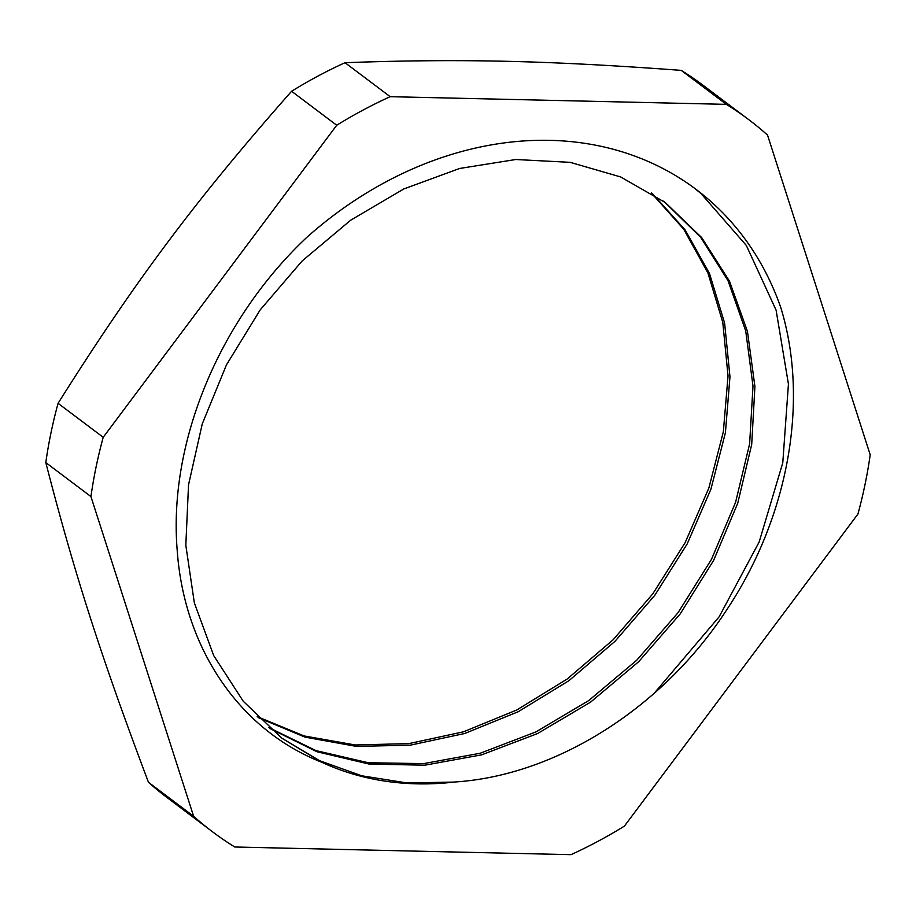 <?xml version="1.0" encoding="UTF-8"?>
<svg xmlns="http://www.w3.org/2000/svg" width="916" height="916" viewBox="0 0 916 916"><rect width="100%" height="100%" fill="white"/><g stroke="black" fill="none" stroke-linecap="round" stroke-linejoin="round"><path stroke-width="1.37" d="M257.167 716.621L304.078 735.937L355.259 744.983L408.994 743.597L463.439 731.815L516.773 709.992L567.233 678.996L613.079 639.815L652.822 593.82L685.134 542.65L708.87 487.999L723.342 431.768L728.037 375.915L722.781 322.34L707.885 272.853L683.748 229.24L651.31 192.933M268.777 727.544L315.94 750.605L368.186 762.73L423.616 763.623L480.202 753.25L535.906 731.918L588.713 700.58L636.677 660.287L678.103 612.609L711.48 559.321L735.571 502.346L749.62 443.859L752.998 386.025L745.716 330.962L728.06 280.743L700.637 237.244L664.581 202.024M281.601 738.01L319.558 760.681L361.705 775.783L406.967 782.951L454.13 782.081M455.183 781.966C556.63 775.371 662.554 707.564 725.69 611.384C788.642 517.826 809.469 400.853 780.798 307.593A358.339 290.635 -53 0 0 696.068 189.383A358.339 290.635 -53 0 0 306.677 237.473C219.565 319.455 168.269 442.21 177.189 550.138C183.876 647.509 238.904 729.708 321.642 762.204A329.279 267.071 127 0 0 455.183 781.955M258.106 717.56L305.051 737.128L356.335 746.391L410.173 745.189L464.767 733.476L518.284 711.698L568.916 680.691L614.911 641.406L654.791 595.32L687.16 543.99L710.93 489.167L725.403 432.776L729.972 376.785L724.613 323.073L709.511 273.552L685.145 229.939L652.478 193.665M269.762 728.415L316.947 751.75L369.308 764.104L424.887 765.181L481.644 754.853L537.555 733.556L590.545 702.16L638.658 661.73L680.222 613.892L713.633 560.386L737.746 503.216L751.692 444.546L754.921 386.541L747.445 331.363L729.468 281.132L701.748 237.656L665.348 202.596L620.67 176.948L570.176 162.338L515.777 159.51L459.592 168.475L403.841 188.936L350.679 220.195L302.154 260.968L260.236 309.826L226.47 364.831L202.253 423.902L188.536 484.816L185.822 545.26L194.352 602.888L213.703 655.581L243.255 701.255L281.876 738.216L321.642 762.204M694.019 187.86L701.015 193.551L746.311 245.419L776.092 310.146L788.436 384.067L782.768 462.843L759.169 541.963L719.106 616.857L654.081 693.401M148.472 782.31C101.264 657.241 74.425 573.656 45.8 462.58L90.936 496.564L193.619 816.282L148.472 782.31A445.726 361.511 -53 0 0 167.376 797.802L212.512 831.785A445.726 361.511 127 0 0 234.782 847.002L570.977 854.662A445.726 361.511 127 0 0 624.414 826.106L857.926 514.059A445.726 361.511 127 0 0 870.2 454.794L767.528 135.064A445.726 361.511 127 0 0 748.624 119.561A445.726 361.511 127 0 0 726.354 104.355L390.17 96.684L345.023 62.7C459.889 58.544 547.768 60.548 681.218 70.372L726.354 104.355M336.722 125.24L103.21 437.298L58.074 403.315C135.018 281.075 196.058 199.505 291.586 91.257L336.722 125.24A445.726 361.511 127 0 1 390.17 96.684M193.619 816.282A445.726 361.511 127 0 0 212.512 831.785M103.21 437.298A445.726 361.511 127 0 0 90.936 496.564M291.586 91.257A445.726 361.511 -53 0 1 345.023 62.7M681.218 70.372A445.726 361.511 -53 0 1 703.488 85.589L748.624 119.561M45.8 462.58A445.726 361.511 -53 0 1 58.074 403.315M663.367 201.131L665.337 202.608"/></g></svg>

